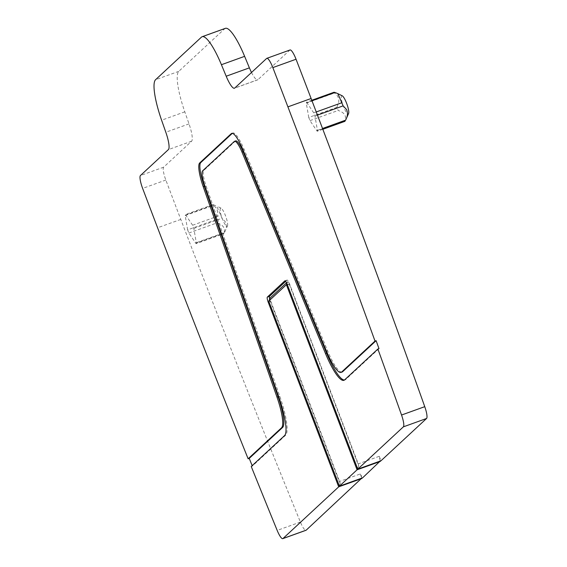 <?xml version="1.0" encoding="UTF-8"?>
<svg xmlns="http://www.w3.org/2000/svg" width="567" height="567" viewBox="0 0 567 567"><rect width="100%" height="100%" fill="white"/><g stroke="black" fill="none" stroke-linecap="round" stroke-linejoin="round"><path stroke-width="0.43" stroke-dasharray="2.83 2.13" d="M380.209 461.056L379.273 456.3L358.28 463.87L289.524 283.826A4.805 1.014 -109.8 0 0 287.093 280.048A4.805 1.014 -109.8 0 0 287.015 280.098L285.648 281.367M379.273 456.3L380.981 460.78M269.686 299.078A4.805 1.014 -109.8 0 0 270.459 301.516L269.084 302.013M361.781 478.116L360.208 473.998L339.208 481.56L270.459 301.516M339.208 481.56L340.243 483.197L270.757 301.233A3.005 0.631 -109.8 0 1 270.098 298.178M286.526 282.82L287.653 281.771A3.005 0.631 -109.8 0 1 289.22 284.102L358.705 466.067L358.28 463.87M357.579 468.633L358.705 466.067M360.208 473.998L362.618 477.818M225.347 28.35A42.057 8.852 -109.8 0 0 224.667 28.775L178.775 71.35A42.057 8.852 -109.8 0 0 184.807 111.841L189.024 123.875A18.024 3.792 -109.8 0 1 191.611 141.226L163.643 167.18A12.013 2.53 -109.8 0 0 165.84 180.044A2739.758 576.774 -109.8 0 0 180.795 219.415A3004.122 632.432 -109.8 0 0 300.397 522.051A12.013 2.53 -109.8 0 0 306.003 530.287M251.507 72.484A18.024 3.792 -109.8 0 0 257.659 79.855A18.024 3.792 -109.8 0 0 257.95 79.678L234.745 88.041M290.028 49.974A12.013 2.53 -109.8 0 0 289.836 50.094L257.95 79.678M187.642 229.855L185.161 215.552L185.728 215.028L192.61 225.248L193.815 228.409L196.295 242.704L195.728 243.229L188.846 233.016L187.642 229.855L215.829 219.691L217.608 214.262C217.941 210.47 216.523 207.515 213.348 205.396L212.873 204.652L216.729 206.034L222.009 218.245L225.347 221.839C226.878 224.95 226.594 228.522 224.489 232.548L223.922 233.072C225.517 228.26 223.221 224.858 217.041 222.852L215.829 219.691M196.225 243.647L195.728 243.229L223.922 233.072L223.859 233.682L196.225 243.647M212.873 204.652L185.232 214.609L185.728 215.028L213.922 204.871M308.767 117.468L306.293 103.173L306.86 102.648L313.735 112.861L314.947 116.022L317.428 130.325L316.861 130.849L309.979 120.629L308.767 117.468L336.961 107.312L338.166 110.473C344.353 112.472 346.643 115.881 345.048 120.686L344.991 121.303M322.836 129.29L317.357 131.268L316.861 130.849L345.048 120.686M311.793 100.274L306.364 102.23L306.86 102.648L311.992 100.791M339.413 486.181L340.243 483.197M252.166 465.656A3004.122 632.432 -109.8 0 0 252.35 466.109L251.245 466.506M227.473 225.872A9.611 2.027 -109.8 0 0 226.928 220.166A9.611 2.027 -109.8 0 0 221.102 208.202A9.611 2.027 -109.8 0 0 220.832 214.198A9.611 2.027 -109.8 0 0 224.482 223.455A9.611 2.027 -109.8 0 0 227.473 225.872L224.489 232.548L196.295 242.704M336.961 107.312L338.733 101.876C339.073 98.084 337.656 95.128 334.48 93.009L334.006 92.272M378.983 348.613L345.693 379.507A40.257 8.477 -109.8 0 1 345.041 379.911L343.935 380.308M344.452 380.018A40.257 8.477 -109.8 0 0 345.041 379.911M235.652 140.914A16.223 3.416 -109.8 0 0 235.39 141.077L203.773 170.412A16.223 3.416 -109.8 0 0 206.097 186.033L279.864 396.468A40.257 8.477 -109.8 0 1 285.64 435.222L252.35 466.109M232.293 133.344L232.399 133.245A24.636 5.188 -109.8 0 1 232.803 132.997A24.636 5.188 -109.8 0 1 244.093 149.397L327.591 350.803A31.844 6.705 -109.8 0 0 342.185 371.995M342.234 95.816A9.611 2.027 -109.8 0 0 341.965 101.819A9.611 2.027 -109.8 0 0 345.608 111.068A9.611 2.027 -109.8 0 0 348.606 113.485M289.524 283.826L287.313 284.62M287.015 280.098L284.974 280.828M268.949 301.658L270.757 301.233M286.867 283.535L287.653 281.771M287.426 284.91L289.22 284.102M300.397 522.051L277.185 530.414M180.795 219.415L157.583 227.778M165.84 180.044L142.629 188.407M163.643 167.18L140.432 175.543M191.611 141.226L168.399 149.596M189.024 123.875L165.819 132.239M184.807 111.841L161.602 120.211M178.775 71.35L155.571 79.713M224.667 28.775L201.455 37.139M289.836 50.094L266.625 58.458M188.846 233.016L217.041 222.852M193.815 228.409L222.009 218.245M192.61 225.248L220.797 215.084M185.161 215.552L213.348 205.396M309.979 120.629L338.166 110.473M317.428 130.325L322.531 128.482M314.947 116.022L317.449 115.122M313.735 112.861L316.244 111.954M306.293 103.173L334.48 93.009M344.587 379.904L345.693 379.507M235.39 141.077L234.284 141.474M202.667 170.809L203.773 170.412M206.097 186.033L204.992 186.43M278.758 396.865L279.864 396.468M285.64 435.222L284.535 435.619M327.591 350.803L326.486 351.2M244.093 149.397L242.988 149.794M287.093 280.048L284.882 280.842M257.659 79.855L234.454 88.225M221.102 208.202L216.729 206.041M232.803 132.997L231.697 133.394"/><path stroke-width="0.85" d="M426.568 418.481L403.357 426.852A12.013 2.53 -109.8 0 0 401.549 415.03A3004.122 632.432 -109.8 0 0 377.884 349.017L378.983 348.613A3004.122 632.432 -109.8 0 0 376.112 340.675L375.014 341.079A3004.122 632.432 -109.8 0 0 287.908 106.865A2739.758 576.774 -109.8 0 0 272.84 67.601A12.013 2.53 -109.8 0 0 266.823 58.337L290.028 49.974A12.013 2.53 -109.8 0 1 296.045 59.237A2739.758 576.774 -109.8 0 1 311.113 98.502A3004.122 632.432 -109.8 0 1 424.754 406.667A12.013 2.53 -109.8 0 1 426.568 418.481L380.981 460.78L357.777 469.143L287.313 284.62A4.805 1.014 -109.8 0 0 284.882 280.842A4.805 1.014 -109.8 0 0 284.804 280.892L267.34 297.094A4.805 1.014 -109.8 0 0 268.248 302.31L338.705 486.833L282.99 538.53A12.013 2.53 -109.8 0 1 282.791 538.65A12.013 2.53 -109.8 0 1 277.185 530.414A3004.122 632.432 -109.8 0 1 251.245 466.506L284.535 435.619A40.257 8.477 -109.8 0 0 278.758 396.865L204.992 186.43A16.223 3.416 -109.8 0 1 202.667 170.809L234.284 141.474A16.223 3.416 -109.8 0 1 234.554 141.311A16.223 3.416 -109.8 0 1 241.989 152.105L243.087 151.708A16.223 3.416 -109.8 0 0 235.652 140.914L234.554 141.311M285.648 281.367L269.552 296.293A4.805 1.014 -109.8 0 0 269.686 299.078M380.209 461.056L362.618 477.818L339.413 486.181L268.949 301.658L270.19 297.973A3.005 0.631 -109.8 0 0 270.133 298.058A3.005 0.631 -109.8 0 0 270.098 298.178M270.19 297.973L286.526 282.82M380.28 461.432L357.075 469.795L357.579 468.633M282.791 538.65L306.003 530.287A12.013 2.53 -109.8 0 0 306.194 530.166L361.781 478.116M251.507 72.484A18.024 3.792 -109.8 0 1 249.395 67.856L244.625 56.346A42.057 8.852 -109.8 0 0 225.347 28.35L202.143 36.713A42.057 8.852 -109.8 0 0 201.455 37.139L155.571 79.713A42.057 8.852 -109.8 0 0 161.602 120.211L165.819 132.239A18.024 3.792 -109.8 0 1 168.399 149.596L140.432 175.543A12.013 2.53 -109.8 0 0 142.629 188.407A2739.758 576.774 -109.8 0 0 157.583 227.778A3004.122 632.432 -109.8 0 0 248.133 458.788L281.544 427.794A31.844 6.705 -109.8 0 0 276.98 397.134L203.213 186.699A24.636 5.188 -109.8 0 1 199.676 162.984L231.293 133.642A24.636 5.188 -109.8 0 1 231.697 133.394A24.636 5.188 -109.8 0 1 242.988 149.794L326.486 351.2A31.844 6.705 -109.8 0 0 341.079 372.399A31.844 6.705 -109.8 0 0 341.603 372.072L375.014 341.079M403.357 426.852L357.777 469.143M377.884 349.017L344.587 379.904A40.257 8.477 -109.8 0 1 343.935 380.308A40.257 8.477 -109.8 0 1 325.486 353.517L241.989 152.105M361.916 478.47L338.705 486.833M339.413 486.181L357.075 469.795L286.611 285.272L286.3 284.804L268.836 301.006L270.133 298.058M248.133 458.788L249.239 458.391A3004.122 632.432 -109.8 0 0 252.166 465.656M249.395 67.856L226.19 76.226L221.421 64.709A42.057 8.852 -109.8 0 0 202.143 36.713M226.19 76.226A18.024 3.792 -109.8 0 0 234.454 88.225A18.024 3.792 -109.8 0 0 234.745 88.041L266.625 58.458A12.013 2.53 -109.8 0 1 266.823 58.337M311.793 100.274L333.998 92.265L335.047 92.485L337.861 93.654L343.134 105.866L346.472 109.452C348.01 112.571 347.727 116.136 345.615 120.161L345.048 120.686M338.194 93.824L342.234 95.816A9.611 2.027 -109.8 0 1 348.06 107.78A9.611 2.027 -109.8 0 1 348.606 113.485L345.615 120.161L322.531 128.482M243.087 151.708L326.592 353.113A40.257 8.477 -109.8 0 0 344.452 380.018M341.079 372.399L342.185 371.995A31.844 6.705 -109.8 0 0 342.702 371.676L376.112 340.675M249.239 458.391L282.649 427.398A31.844 6.705 -109.8 0 0 278.085 396.737L204.318 186.302A24.636 5.188 -109.8 0 1 200.782 162.58L232.293 133.344M269.552 296.293L267.34 297.094M269.084 302.013L268.248 302.31M286.3 284.804L286.867 283.535M286.611 285.272L287.426 284.91M306.194 530.166L282.99 538.53M244.625 56.346L221.421 64.709M296.045 59.237L272.84 67.601M311.113 98.502L287.908 106.865M424.754 406.667L401.549 415.03M317.449 115.122L343.134 105.866M316.244 111.954L341.929 102.698M311.992 100.791L335.047 92.485M326.592 353.113L325.486 353.517M281.544 427.794L282.649 427.398M341.603 372.072L342.702 371.676M232.165 133.33L231.293 133.642M200.782 162.58L199.676 162.984M204.318 186.302L203.213 186.699M278.085 396.737L276.98 397.134M322.836 129.29L344.991 121.303"/></g></svg>
